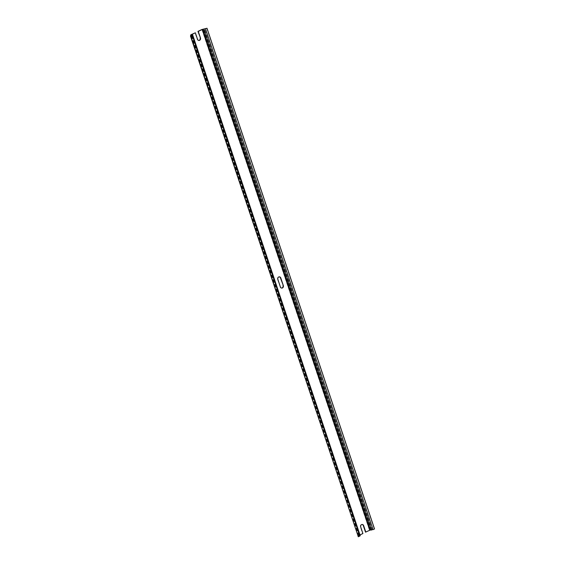 <?xml version="1.0" encoding="UTF-8"?>
<svg xmlns="http://www.w3.org/2000/svg" width="565" height="565" viewBox="0 0 565 565"><rect width="100%" height="100%" fill="white"/><g stroke="black" fill="none" stroke-linecap="round" stroke-linejoin="round"><path stroke-width="0.42" stroke-dasharray="2.83 2.12" d="M206.684 28.25L374.228 528.995L372.116 529.878L369.468 530.245L201.917 29.5M362.059 524.475A1.865 1.568 91 0 0 360.406 527.025L362.582 533.53L358.182 535.775L191.019 35.722M357.998 536.743L359.679 535.881L358.358 535.832M359.983 534.928L358.74 535.585L360.06 535.634L192.517 34.889M198.795 40.454A1.865 1.568 91 0 1 197.213 39.289L195.031 32.784M365.506 532.138L369.468 530.245M279.202 276.85A1.865 1.568 91 0 0 277.549 279.4L277.867 279.4M280.381 286.928L277.549 279.4M280.063 286.921A1.865 1.568 91 0 0 281.653 288.079M370.873 529.857L203.329 29.112M372.116 529.878L204.572 29.133M372.745 529.709L205.201 28.956M358.613 535.422L191.069 34.677M359.601 535.853L192.086 35.2M358.937 535.429L191.45 34.868M358.817 535.613L191.274 34.868M359.481 536.037L191.938 35.291M358.182 535.775L190.885 35.793M358.74 535.585L191.196 34.839M359.679 535.881L192.128 35.136"/><path stroke-width="0.85" d="M362.059 524.475A1.865 1.568 91 0 1 363.323 525.634L365.506 532.138L369.785 530.253L374.546 529.002L207.002 28.257L201.917 29.5L197.955 31.393L200.448 37.904A1.865 1.568 -89 0 1 197.531 39.296L195.349 32.791L191.387 34.684L192.693 34.945L190.454 35.998L192.128 35.136L190.631 35.023L191.069 34.677L195.349 32.791M207.002 28.257L202.242 29.5L198.273 31.393L200.448 37.904M190.772 36.005L358.316 536.75L359.799 536.044L360.237 535.691L192.693 34.945M358.316 536.75L190.454 35.998M365.823 532.145L363.641 525.634A1.865 1.568 -89 0 0 360.724 527.032L362.9 533.537L359.983 534.928M283.305 285.53A1.865 1.568 -89 0 1 280.381 286.928L277.867 279.4A1.865 1.568 -89 0 1 280.791 278.008L283.305 285.53L280.473 278.001A1.865 1.568 91 0 0 279.202 276.85M198.795 40.454A1.865 1.568 91 0 0 200.13 37.897M281.653 288.079A1.865 1.568 91 0 0 282.987 285.523M373.062 529.709L205.519 28.963M371.657 530.097L204.106 29.352M370.414 530.076L202.863 29.331M369.785 530.253L202.242 29.5M191.019 35.722L190.808 35.087M359.799 536.044L192.255 35.291M190.885 35.793L190.631 35.023"/></g></svg>
